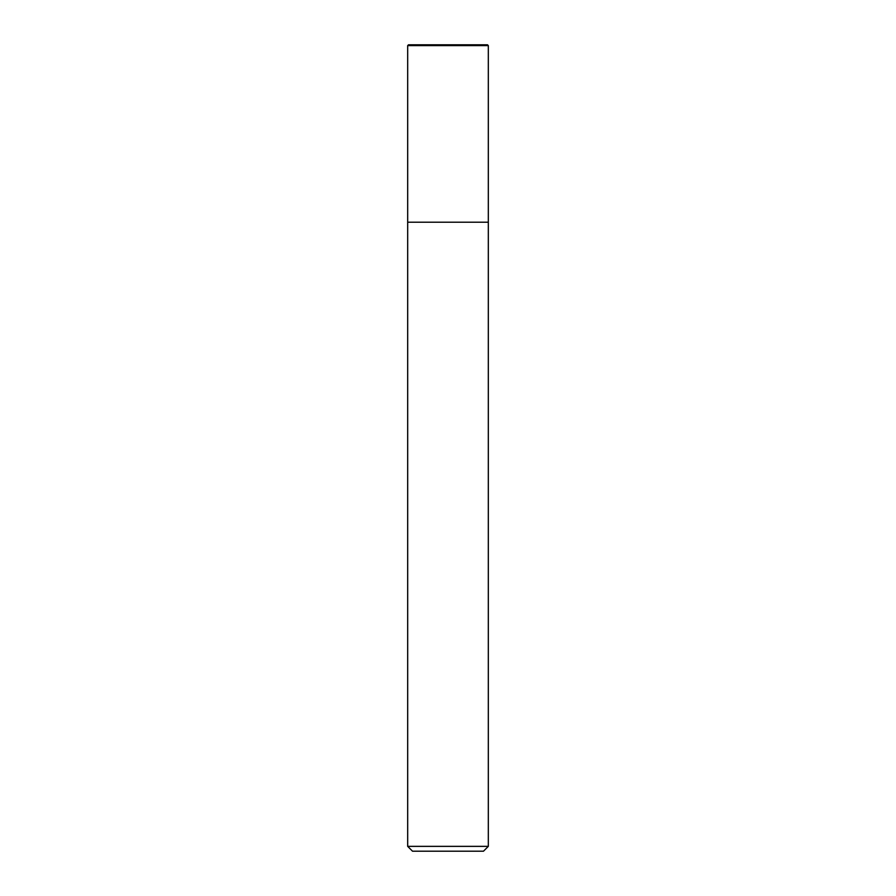 <?xml version="1.0" encoding="UTF-8"?>
<svg xmlns="http://www.w3.org/2000/svg" width="896" height="896" viewBox="0 0 896 896"><rect width="100%" height="100%" fill="white"/><g stroke="black" fill="none" stroke-linecap="round" stroke-linejoin="round"><path stroke-width="1.34" d="M487.514 44.8L488.32 45.606L488.32 222.208L407.68 222.208L407.68 45.606L408.486 44.8L487.514 44.8L488.32 45.606L407.68 45.606M483.482 851.2L412.518 851.2L407.68 846.362L488.32 846.362L483.482 851.2M407.68 846.362L407.68 222.208L488.32 222.208L488.32 846.362M488.32 45.606L488.32 222.208"/></g></svg>
